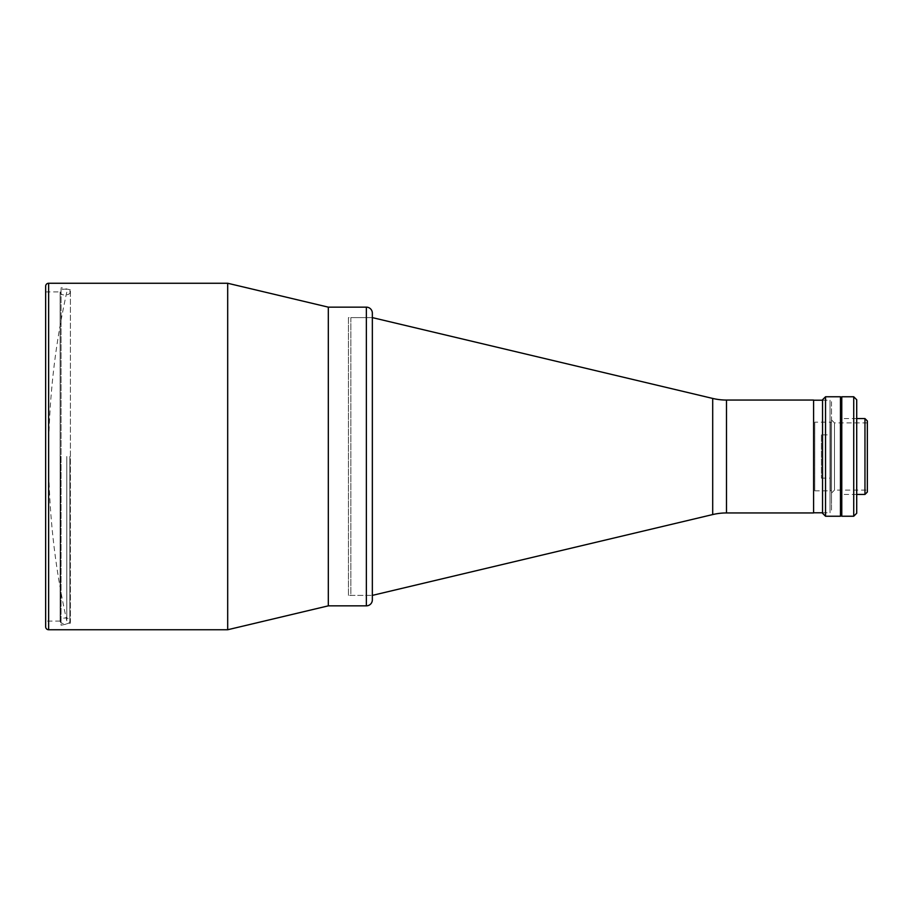 <?xml version="1.0" encoding="UTF-8"?>
<svg xmlns="http://www.w3.org/2000/svg" width="913" height="913" viewBox="0 0 913 913"><rect width="100%" height="100%" fill="white"/><g stroke="black" fill="none" stroke-linecap="round" stroke-linejoin="round"><path stroke-width="0.68" stroke-dasharray="4.57 3.42" d="M66.786 456.5L66.786 620.783L66.786 456.5M372.344 317.61L372.344 595.39L372.344 317.61L372.344 595.39L372.344 317.61L348.446 317.61L348.446 595.39L372.344 595.39L350.843 595.39L350.843 317.61L372.344 317.61M813.586 452.768L813.586 460.232L813.586 452.768M813.586 410.736L813.586 418.2L813.586 410.736M813.586 494.8L813.586 502.264L813.586 494.8M813.586 414.685L813.586 498.315L813.586 414.685M813.586 512.946L813.586 400.054M348.446 595.39L348.446 317.61M814.784 422.148L814.784 490.852L814.784 422.148L831.503 422.148L831.503 490.852L831.503 422.148M814.784 490.852L831.503 490.852M831.503 451.421L831.503 461.579L831.503 451.421M831.503 409.389L831.503 419.546L831.503 409.389M831.503 493.454L831.503 503.611L831.503 493.454M831.503 401.686L831.503 511.314L831.503 401.686M813.586 400.202L813.586 512.798L813.586 400.202M822.545 512.798L830.02 512.798L830.02 400.202L830.02 512.798M822.545 400.202L830.02 400.202M856.714 418.565L841.181 418.565M840.474 494.435L840.474 418.565L840.474 494.435M856.714 494.435L841.181 494.435M867.35 490.098L867.35 422.902L867.35 490.098L834.493 490.098L831.503 493.088L831.503 419.912L831.503 493.088M867.35 422.902L834.493 422.902L834.493 490.098L834.493 422.902L831.503 419.912M822.545 399.746L822.545 513.254M825.535 516.233L825.535 396.767M840.474 396.767L840.474 516.233M867.35 420.961L867.35 492.039M864.965 418.565L864.965 494.435M840.474 405.954L840.474 422.981L840.474 405.954M840.474 490.019L840.474 507.046L840.474 490.019M840.474 447.986L840.474 465.014L840.474 447.986M841.775 396.767L841.775 516.233M841.775 492.347L841.775 420.653L841.775 492.347M853.723 396.767L853.723 516.233M856.714 513.254L856.714 399.746M856.714 492.347L856.714 420.653L856.714 492.347M328.315 605.844L328.315 307.156L328.315 605.844M328.315 316.115L328.315 596.885L328.315 316.115M372.344 599.875L372.344 313.125M350.843 317.61L350.843 595.39M821.415 434.85L821.415 478.15L821.415 434.85L830.374 434.85L830.374 478.15L830.374 434.85M821.415 478.15L830.374 478.15M830.374 459.193L830.374 453.807L830.374 459.193M830.374 422.148L830.374 490.852L830.374 422.148M60.121 621.08L45.65 621.08L45.65 291.92L60.121 291.92L60.121 621.08L60.121 291.92M328.315 314.62L328.315 598.38L328.315 314.62M227.691 629.742L227.691 283.258M45.65 626.752L45.65 286.248M70.392 623.168L70.392 289.832L70.392 623.168L61.057 625.257L61.057 287.743L61.057 625.257M70.392 289.832L61.057 287.743M841.181 397.064L841.181 515.936M841.775 456.5L841.775 515.936L841.775 456.5M841.181 456.5L841.181 494.88L841.181 456.5M69.856 456.5L69.856 620.931L69.856 456.5M60.463 456.5L60.463 620.931L60.463 456.5M712.699 398.433L712.699 514.567M726.497 512.946L726.497 400.054M366.364 307.156L366.364 605.844M48.64 629.742L48.64 283.258M66.786 292.217A752.689 752.689 0 0 0 66.786 620.783M60.463 620.931C58.535 623.75 70.175 625.759 69.856 620.931C70.13 616.058 58.569 618.124 60.463 620.931M69.856 292.069C71.796 294.888 60.155 296.908 60.463 292.069C60.201 287.207 71.762 289.273 69.856 292.069"/><path stroke-width="1.37" d="M726.497 400.054L726.497 512.946L813.586 512.946L813.586 400.054L726.497 400.054A59.733 59.733 0 0 1 712.699 398.433L372.344 317.61M726.497 512.946A59.733 59.733 0 0 0 712.699 514.567L372.344 595.39M813.586 512.798L822.545 512.798M813.586 400.202L822.545 400.202M864.965 418.565L867.35 420.961L867.35 492.039L864.965 494.435L864.965 418.565L856.714 418.565M841.181 418.565L840.474 418.565M864.965 494.435L856.714 494.435M841.181 494.435L840.474 494.435M840.474 516.233L840.474 396.767L825.535 396.767L825.535 516.233L840.474 516.233M825.535 516.233L822.545 513.254L822.545 399.746L825.535 396.767M853.723 396.767L856.714 399.746L856.714 513.254L853.723 516.233L853.723 396.767L841.775 396.767L841.775 516.233L853.723 516.233M372.344 313.125L372.344 599.875A5.969 5.969 0 0 1 366.364 605.844L366.364 307.156A5.969 5.969 0 0 1 372.344 313.125M366.364 307.156L328.315 307.156L328.315 605.844L366.364 605.844M48.64 283.258A2.99 2.99 0 0 0 45.65 286.248L45.65 626.752A2.99 2.99 0 0 0 48.64 629.742L227.691 629.742L227.691 283.258L48.64 283.258L48.64 629.742M227.691 283.258L328.315 307.156L328.315 605.844L227.691 629.742M45.65 291.92L45.65 621.08M841.775 515.936L841.181 515.936L841.181 397.064L841.775 397.064M712.699 514.567L712.699 398.433"/></g></svg>
